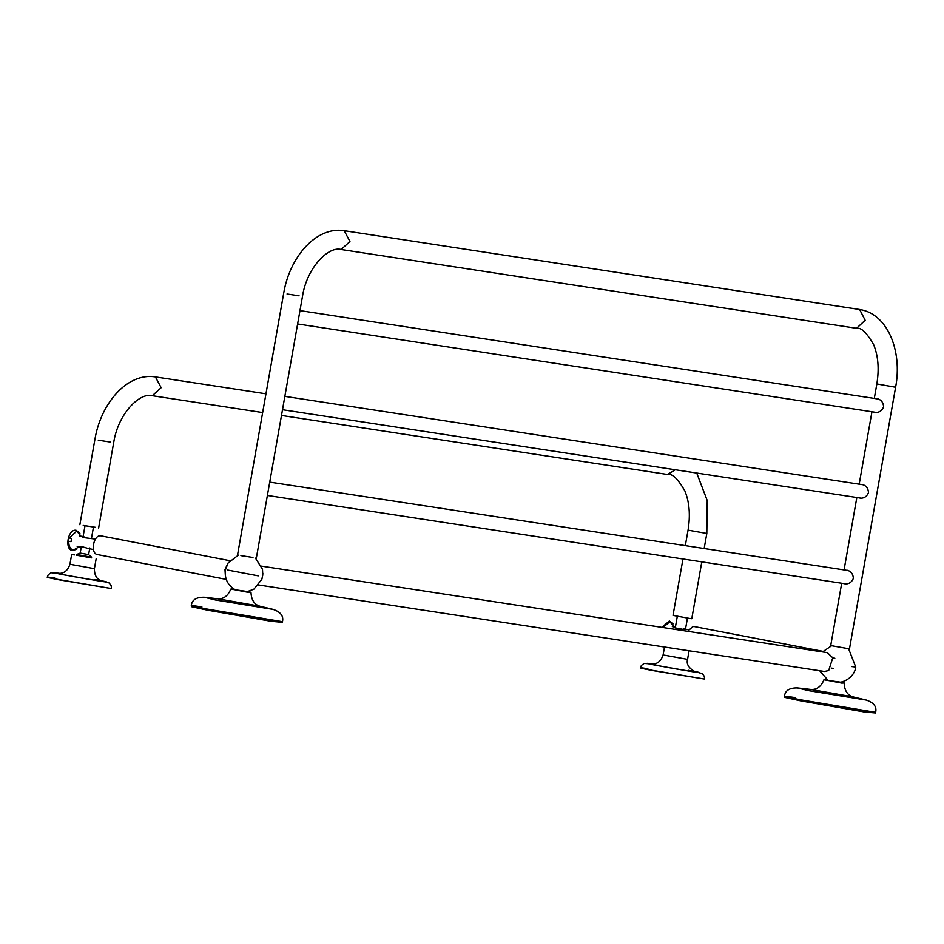 <?xml version="1.0" encoding="UTF-8"?>
<svg xmlns="http://www.w3.org/2000/svg" width="944" height="944" viewBox="0 0 944 944"><rect width="100%" height="100%" fill="white"/><g stroke="black" fill="none" stroke-linecap="round" stroke-linejoin="round"><path stroke-width="1.42" d="M826.26 680.117L841.812 683.114L844.207 682.96L840.998 682.252L823.911 679.833C819.64 690.442 812.336 689.439 810.861 689.462L797.373 687.916C789.42 687.798 785.113 690.583 784.452 696.271L784.7 697.38L800.901 700.896L864.515 712L875.501 712.956L800.701 700.436C781.467 696.66 779.555 695.893 794.954 698.159M824.407 679.479L826.661 679.751M247.812 591.581L230.749 589.15C226.477 599.759 219.173 598.756 217.698 598.779L204.211 597.245C196.258 597.115 191.951 599.9 191.29 605.588L191.538 606.697L207.739 610.213L271.353 621.317L282.339 622.273L207.538 609.753C188.304 605.977 186.393 605.222 201.792 607.488M201.898 606.898C186.487 604.632 188.411 605.387 207.645 609.163L282.457 621.671L282.339 622.273M231.245 588.796L233.498 589.068M247.835 591.569L251.045 592.289L248.65 592.431L233.097 589.434M262.869 573.622L262.161 578.247M261.547 566.152L827.357 652.658L832.761 657.803L828.714 670.535L824.478 671.479L258.668 584.985M687.704 631.3L692.813 626.592L694.336 626.58L823.003 651.36M226.23 579.38L97.68 554.624C89.845 553.88 93.421 534.103 101.067 535.885L229.84 560.677M225.404 576.159L224.991 569.621L227.87 563.367M95.261 527.283L83.225 525.442L95.261 527.283M701.805 561.869L691.787 618.698L689.604 618.426L673.025 615.382L682.972 558.99M252.957 557.467L240.921 555.627L252.957 557.467M876.622 398.781L877.719 398.816C881.389 399.937 883.36 402.64 883.608 406.899C881.908 410.852 879.147 412.681 875.324 412.41L874.545 412.162M861.506 484.52L862.604 484.567C866.273 485.688 868.232 488.378 868.492 492.65C866.793 496.591 864.031 498.432 860.208 498.149L859.429 497.901M846.39 570.27L847.488 570.306C851.158 571.427 853.116 574.129 853.376 578.389C851.665 582.33 848.904 584.171 845.092 583.899L844.302 583.652M841.706 583.25L830.72 645.566L849.482 648.882L895.608 387.252L876.846 383.948C879.289 368.88 878.215 355.782 873.637 344.631C866.745 332.819 861.247 327.415 857.14 328.406L856.326 328.264M81.16 553.243L88.618 554.612L91.639 557.231L78.21 554.765M76.44 554.553L80.181 553.113L81.349 546.482L88.677 548.606M95.427 539.083L82.93 537.514L84.995 525.773M79.91 533.242L76.193 530.316C67.921 528.487 64.157 549.845 72.629 550.576L76.83 549.184M91.521 557.869L76.322 555.19M71.661 554.553L74.505 554.895M96.135 558.872L94.4 568.677L71.237 564.488M54.693 577.988C43.849 576.395 45.206 576.926 58.74 579.581L111.357 588.549L58.705 579.758C45.17 577.091 43.825 576.56 54.658 578.153M676.683 629.624L678.441 629.884M673.072 623.913L669.355 620.999L661.838 627.347M647.855 668.671C637.011 667.078 638.368 667.609 651.903 670.264L704.543 679.066L651.879 670.429C638.333 667.774 636.988 667.243 647.82 668.836M684.211 629.601L676.435 628.102L684.211 629.601M675.255 627.961L677.32 616.302M674.299 627.017L669.91 621.718L662.889 627.512M81.137 536.334L76.735 531.035L69.313 538.033L71.591 538.434L71.024 541.655L68.747 541.266C68.676 546.269 70.222 549.219 73.372 550.104L79.131 546.765M795.06 697.569C779.661 695.303 781.573 696.058 800.807 699.846L875.619 712.342L875.513 712.932M797.373 687.916L808.678 690.666L866.332 700.082C873.849 702.69 876.941 706.773 875.619 712.342M810.884 689.462L853.105 696.908M204.211 597.245L215.503 599.983L273.17 609.399C280.687 612.007 283.778 616.09 282.457 621.671M217.722 598.779L259.942 606.225C254.432 604.632 251.446 600.124 250.998 592.726M79.862 524.711L94.896 439.467C100.796 403.241 127.416 372.349 155.394 376.904L161.153 387.701L152.303 395.689M110.283 442.04L98.259 440.199L110.283 442.04M675.302 469.758L667.526 474.466M696.743 473.038L707.233 500.556L706.82 533.454L688.058 530.15C690.501 515.082 689.427 501.972 684.837 490.821C677.945 479.021 672.447 473.605 668.34 474.596L281.489 415.454M237.558 554.883L283.684 293.265C289.596 257.039 316.216 226.147 344.194 230.702L349.953 241.499L341.091 249.499M299.083 295.838L287.059 293.997L299.083 295.838M344.194 230.702L859.63 309.502L865.176 320.264L856.538 328.3L341.315 249.535C328.866 245.782 306.859 267.187 302.446 296.581L256.32 558.199M851.429 666.535L855.748 667.066C855.653 670.323 851.948 680.187 839.263 682.536M258.267 575.852L227.469 570.023M95.037 579.581C118.649 584.1 87.473 579.333 65.478 575.073C55.755 573.161 54.787 572.772 62.575 573.917M97.362 579.946C108.619 582.153 109.74 582.59 100.725 581.268L63.154 574.707C51.896 572.501 50.775 572.064 59.791 573.386L59.838 573.397M688.2 670.264C711.811 674.783 680.636 670.016 658.641 665.744C648.917 663.844 647.95 663.455 655.738 664.6M695.008 671.68L695.02 671.68C688.707 668.187 686.229 664.08 687.562 659.36L664.399 655.171M690.524 670.618C701.781 672.836 702.902 673.273 693.887 671.951L656.316 665.39C645.059 663.184 643.938 662.735 652.953 664.069L644.245 663.431L641.401 665.426L640.362 667.927M844.16 683.397C844.609 690.807 847.594 695.303 853.128 696.92L866.332 700.082M259.966 606.237L273.17 609.399M262.656 412.563L152.515 395.737C140.066 391.984 118.059 413.389 113.658 442.771L98.624 528.015M155.394 376.904L265.96 393.801M688.058 530.15L685.32 545.644M706.82 533.454L704.165 548.523M859.418 309.467C887.714 313.526 902.535 351.168 895.608 387.252M876.846 383.948L874.297 398.427M871.949 411.761L859.182 484.166M856.833 497.512L844.066 569.916M848.621 648.799L855.748 667.066M831.558 645.79L822.531 651.915M819.652 670.747L827.982 680.258M235.658 590.012C227.787 585.516 224.377 578.79 225.451 569.834L228.118 562.966L238.395 555.107M247.021 591.723L253.889 589.174L261.818 579.333L262.774 575.026L262.491 569.315L255.458 558.116M267.388 495.447L846.343 583.958M269.736 482.113L848.361 570.565M282.504 409.708L861.459 498.22M284.852 396.362L863.477 484.827M297.62 323.957L876.587 412.469M299.968 310.623L878.593 399.076M58.717 573.397L58.705 573.386C64.039 573.574 67.779 570.565 69.927 564.37L71.65 554.553M94.4 568.677C94.329 579.946 101.527 580.69 101.858 580.997L101.846 580.997M88.618 554.612L89.786 547.98M77.16 546.387L82.116 547.343M79.178 535.956L84.122 536.9M93.409 549.514L88.583 548.582M91.485 538.328L93.432 527.259M47.2 577.244L48.238 574.743L51.082 572.748L59.85 573.386M111.38 588.383L111.239 585.858L109.233 583.003L100.784 580.607M651.879 664.069L651.867 664.069C657.201 664.257 660.942 661.248 663.089 655.042L664.505 647.029M672.34 626.627L675.397 627.217M688.589 629.766L683.763 628.834M689.073 650.782L687.562 659.36M704.543 679.066L704.401 676.529L702.395 673.686L693.946 671.29M685.497 629.164L687.444 618.084M833.269 668.399L831.239 668.081M834.815 658.228L832.797 657.921"/></g></svg>
